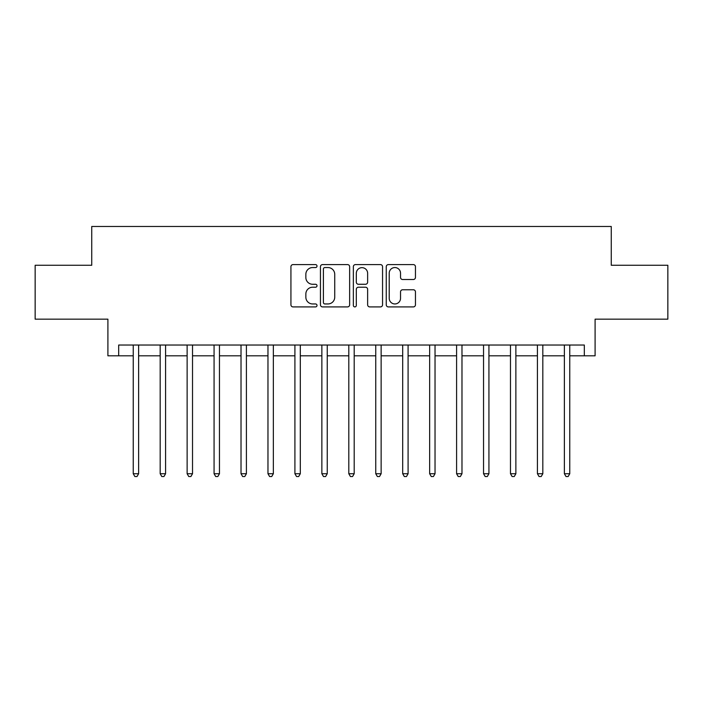 <?xml version="1.0" encoding="UTF-8"?>
<svg xmlns="http://www.w3.org/2000/svg" width="703" height="703" viewBox="0 0 703 703"><rect width="100%" height="100%" fill="white"/><g stroke="black" fill="none" stroke-linecap="round" stroke-linejoin="round"><path stroke-width="1.05" d="M317.009 266.077A1.485 1.485 0 0 0 315.533 264.592L293.046 264.592A2.118 2.118 0 0 0 290.928 266.709L290.928 304.794A2.118 2.118 0 0 0 293.046 306.912L315.533 306.912A1.485 1.485 0 0 0 317.009 305.427A1.485 1.485 0 0 0 315.533 303.951L312.615 303.951A6.775 6.775 0 0 1 305.849 297.176L305.849 294.003A6.775 6.775 0 0 1 312.615 287.228L315.533 287.228A1.485 1.485 0 0 0 317.009 285.752A1.485 1.485 0 0 0 315.533 284.267L312.615 284.267A6.775 6.775 0 0 1 305.849 277.5L305.849 274.328A6.775 6.775 0 0 1 312.615 267.553L315.533 267.553A1.485 1.485 0 0 0 317.009 266.077M413.338 279.513A2.118 2.118 0 0 0 415.455 277.395L415.455 266.709A2.118 2.118 0 0 0 413.338 264.592L388.372 264.592A2.118 2.118 0 0 0 386.255 266.709L386.255 304.794A2.118 2.118 0 0 0 388.372 306.912L413.338 306.912A2.118 2.118 0 0 0 415.455 304.794L415.455 291.886A2.118 2.118 0 0 0 413.338 289.768L402.652 289.768A2.118 2.118 0 0 0 400.534 291.886L400.534 298.292A5.659 5.659 0 0 1 394.875 303.951A5.659 5.659 0 0 1 389.216 298.292L389.216 273.212A5.659 5.659 0 0 1 394.875 267.553A5.659 5.659 0 0 1 400.534 273.212L400.534 277.395A2.118 2.118 0 0 0 402.652 279.513L413.338 279.513M118.684 355.815L118.684 345.032L584.316 345.032L584.316 355.815L595.098 355.815L595.098 319.162L667.85 319.162L667.85 265.268L611.259 265.268L611.259 226.471L91.742 226.471L91.742 265.268L35.15 265.268L35.15 319.162L107.902 319.162L107.902 355.815L133.236 355.815M349.646 266.709A2.118 2.118 0 0 0 347.537 264.592L322.563 264.592A2.118 2.118 0 0 0 320.445 266.709L320.445 304.794A2.118 2.118 0 0 0 322.563 306.912L347.537 306.912A2.118 2.118 0 0 0 349.646 304.794L349.646 266.709M355.463 264.592L380.437 264.592A2.118 2.118 0 0 1 382.555 266.709L382.555 304.794A2.118 2.118 0 0 1 380.437 306.912L369.752 306.912A2.118 2.118 0 0 1 367.634 304.794L367.634 289.346A2.118 2.118 0 0 0 365.516 287.228L358.433 287.228A2.118 2.118 0 0 0 356.316 289.346L356.316 305.427A1.485 1.485 0 0 1 354.83 306.912A1.485 1.485 0 0 1 353.354 305.427L353.354 266.709A2.118 2.118 0 0 1 355.463 264.592M138.623 355.815L160.179 355.815M165.574 355.815L187.13 355.815M192.517 355.815L214.072 355.815M219.459 355.815L241.024 355.815M246.41 355.815L267.966 355.815M273.353 355.815L294.909 355.815M300.304 355.815L321.86 355.815M327.246 355.815L348.802 355.815M354.198 355.815L375.754 355.815M381.14 355.815L402.696 355.815M408.091 355.815L429.647 355.815M435.034 355.815L456.59 355.815M461.976 355.815L483.541 355.815M488.928 355.815L510.483 355.815M515.87 355.815L537.426 355.815M542.821 355.815L564.377 355.815M569.764 355.815L584.316 355.815M324.891 267.553A1.485 1.485 0 0 0 323.406 269.038L323.406 302.466A1.485 1.485 0 0 0 324.891 303.951L327.958 303.951A6.775 6.775 0 0 0 334.733 297.176L334.733 274.328A6.775 6.775 0 0 0 327.958 267.553L324.891 267.553M367.634 273.318A5.659 5.659 0 0 0 361.975 267.658A5.659 5.659 0 0 0 356.316 273.318L356.316 282.158A2.118 2.118 0 0 0 358.433 284.267L365.516 284.267A2.118 2.118 0 0 0 367.634 282.158L367.634 273.318M138.886 345.032L138.781 345.305A2.153 2.153 0 0 0 138.623 346.113L138.623 473.725L133.236 473.725L133.236 346.113A2.153 2.153 0 0 0 133.078 345.305L132.972 345.032M138.623 473.725L137.006 476.529L134.853 476.529L133.236 473.725M165.838 345.032L165.723 345.305A2.153 2.153 0 0 0 165.574 346.113L165.574 473.725L160.179 473.725L160.179 346.113A2.153 2.153 0 0 0 160.029 345.305L159.915 345.032M165.574 473.725L163.957 476.529L161.795 476.529L160.179 473.725M192.78 345.032L192.675 345.305A2.153 2.153 0 0 0 192.517 346.113L192.517 473.725L187.13 473.725L187.13 346.113A2.153 2.153 0 0 0 186.972 345.305L186.857 345.032M192.517 473.725L190.9 476.529L188.747 476.529L187.13 473.725M219.731 345.032L219.617 345.305A2.153 2.153 0 0 0 219.459 346.113L219.459 473.725L214.072 473.725L214.072 346.113A2.153 2.153 0 0 0 213.914 345.305L213.809 345.032M219.459 473.725L217.842 476.529L215.689 476.529L214.072 473.725M246.674 345.032L246.568 345.305A2.153 2.153 0 0 0 246.41 346.113L246.41 473.725L241.024 473.725L241.024 346.113A2.153 2.153 0 0 0 240.865 345.305L240.751 345.032M246.41 473.725L244.793 476.529L242.64 476.529L241.024 473.725M273.625 345.032L273.511 345.305A2.153 2.153 0 0 0 273.353 346.113L273.353 473.725L267.966 473.725L267.966 346.113A2.153 2.153 0 0 0 267.808 345.305L267.702 345.032M273.353 473.725L271.736 476.529L269.583 476.529L267.966 473.725M300.568 345.032L300.453 345.305A2.153 2.153 0 0 0 300.304 346.113L300.304 473.725L294.909 473.725L294.909 346.113A2.153 2.153 0 0 0 294.759 345.305L294.645 345.032M300.304 473.725L298.687 476.529L296.525 476.529L294.909 473.725M327.51 345.032L327.405 345.305A2.153 2.153 0 0 0 327.246 346.113L327.246 473.725L321.86 473.725L321.86 346.113A2.153 2.153 0 0 0 321.702 345.305L321.596 345.032M327.246 473.725L325.63 476.529L323.477 476.529L321.86 473.725M354.461 345.032L354.347 345.305A2.153 2.153 0 0 0 354.198 346.113L354.198 473.725L348.802 473.725L348.802 346.113A2.153 2.153 0 0 0 348.653 345.305L348.539 345.032M354.198 473.725L352.581 476.529L350.419 476.529L348.802 473.725M381.404 345.032L381.298 345.305A2.153 2.153 0 0 0 381.14 346.113L381.14 473.725L375.754 473.725L375.754 346.113A2.153 2.153 0 0 0 375.595 345.305L375.49 345.032M381.14 473.725L379.523 476.529L377.37 476.529L375.754 473.725M408.355 345.032L408.241 345.305A2.153 2.153 0 0 0 408.091 346.113L408.091 473.725L402.696 473.725L402.696 346.113A2.153 2.153 0 0 0 402.547 345.305L402.432 345.032M408.091 473.725L406.475 476.529L404.313 476.529L402.696 473.725M435.298 345.032L435.192 345.305A2.153 2.153 0 0 0 435.034 346.113L435.034 473.725L429.647 473.725L429.647 346.113A2.153 2.153 0 0 0 429.489 345.305L429.375 345.032M435.034 473.725L433.417 476.529L431.264 476.529L429.647 473.725M462.249 345.032L462.135 345.305A2.153 2.153 0 0 0 461.976 346.113L461.976 473.725L456.59 473.725L456.59 346.113A2.153 2.153 0 0 0 456.432 345.305L456.326 345.032M461.976 473.725L460.36 476.529L458.207 476.529L456.59 473.725M489.191 345.032L489.086 345.305A2.153 2.153 0 0 0 488.928 346.113L488.928 473.725L483.541 473.725L483.541 346.113A2.153 2.153 0 0 0 483.383 345.305L483.269 345.032M488.928 473.725L487.311 476.529L485.158 476.529L483.541 473.725M516.143 345.032L516.028 345.305A2.153 2.153 0 0 0 515.87 346.113L515.87 473.725L510.483 473.725L510.483 346.113A2.153 2.153 0 0 0 510.325 345.305L510.22 345.032M515.87 473.725L514.253 476.529L512.1 476.529L510.483 473.725M543.085 345.032L542.971 345.305A2.153 2.153 0 0 0 542.821 346.113L542.821 473.725L537.426 473.725L537.426 346.113A2.153 2.153 0 0 0 537.277 345.305L537.162 345.032M542.821 473.725L541.205 476.529L539.043 476.529L537.426 473.725M570.028 345.032L569.922 345.305A2.153 2.153 0 0 0 569.764 346.113L569.764 473.725L564.377 473.725L564.377 346.113A2.153 2.153 0 0 0 564.219 345.305L564.114 345.032M569.764 473.725L568.147 476.529L565.994 476.529L564.377 473.725"/></g></svg>
